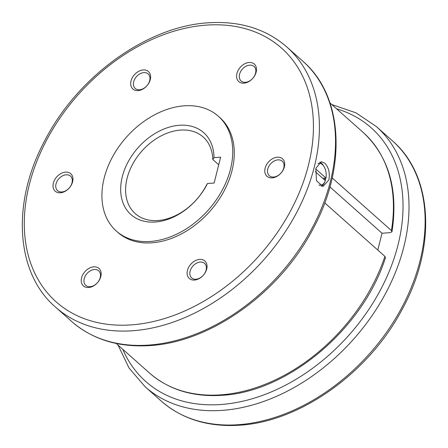 <?xml version="1.0" encoding="UTF-8"?>
<svg xmlns="http://www.w3.org/2000/svg" width="448" height="448" viewBox="0 0 448 448"><rect width="100%" height="100%" fill="white"/><g stroke="black" fill="none" stroke-linecap="round" stroke-linejoin="round"><path stroke-width="0.67" d="M116.318 231.034L117.852 232.394A76.787 54.802 -48.4 0 0 151.827 242.822A76.787 54.802 -48.4 0 0 223.63 191.806A76.787 54.802 -48.4 0 0 219.873 117.6L218.344 116.239A76.787 54.802 -48.4 0 0 184.369 105.812A76.787 54.802 -48.4 0 0 112.566 156.828A76.787 54.802 -48.4 0 0 116.318 231.034A76.787 54.802 -48.4 0 0 150.293 241.461A76.787 54.802 -48.4 0 0 222.096 190.445A76.787 54.802 -48.4 0 0 218.344 116.239M332.181 177.923L391.401 230.552L392 231.706L390.186 232.658L382.021 233.234L377.793 250.062M384.91 256.39A160.894 114.828 -48.4 0 1 220.662 394.862A160.894 114.828 -48.4 0 1 149.475 373.016C168.762 389.721 192.881 397.152 221.833 395.321C287.958 392.129 363.059 328.737 385.487 257.65L384.91 256.39L324.744 202.916M324.772 163.145C328.681 167.3 330.053 172.883 328.888 179.883L322.98 186.519L316.45 180.706L315.868 168.314L321.233 161.717L324.772 163.145M218.719 164.797L212.806 159.544A51.195 36.534 -48.4 0 0 203.213 137.038A51.195 36.534 -48.4 0 0 160.261 136.332A51.195 36.534 -48.4 0 0 127.098 178.27A51.195 36.534 -48.4 0 0 135.201 213.567A51.195 36.534 -48.4 0 0 206.321 185.377L207.508 183.495A54.774 39.094 131.6 0 1 149.218 222.006A54.774 39.094 131.6 0 1 122.27 176.809A54.774 39.094 131.6 0 1 173.303 126.123A54.774 39.094 131.6 0 1 213.998 157.657L220.629 157.192L214.138 183.03L207.508 183.495M212.806 159.544L213.998 157.657M283.774 167.894A9.722 6.938 131.6 0 1 277.474 175.862A9.722 6.938 131.6 0 1 269.321 175.728A9.722 6.938 131.6 0 1 267.781 169.025A9.722 6.938 131.6 0 1 274.081 161.062A9.722 6.938 131.6 0 1 282.234 161.19A9.722 6.938 131.6 0 1 283.774 167.894M284.368 166.863A11.698 8.35 131.6 0 1 272.143 177.873A11.698 8.35 131.6 0 1 265.115 168.218A11.698 8.35 131.6 0 1 277.34 157.203A11.698 8.35 131.6 0 1 284.368 166.863M253.434 66.018A9.722 6.938 131.6 0 1 254.027 66.466A9.722 6.938 131.6 0 1 253.092 77.946A9.722 6.938 131.6 0 1 241.702 81.452A9.722 6.938 131.6 0 1 241.108 81.004A9.722 6.938 131.6 0 1 242.043 69.518A9.722 6.938 131.6 0 1 253.434 66.018M253.596 63.526A11.698 8.35 131.6 0 1 253.568 77.392A11.698 8.35 131.6 0 1 239.473 82.102A11.698 8.35 131.6 0 1 239.495 68.236A11.698 8.35 131.6 0 1 253.596 63.526M139.558 74.038A9.722 6.938 131.6 0 1 148.148 73.926A9.722 6.938 131.6 0 1 143.819 88.346A9.722 6.938 131.6 0 1 135.234 88.458A9.722 6.938 131.6 0 1 139.558 74.038M138.09 71.663A11.698 8.35 131.6 0 1 150.287 74.519A11.698 8.35 131.6 0 1 143.22 88.883A11.698 8.35 131.6 0 1 131.018 86.027A11.698 8.35 131.6 0 1 138.09 71.663M56.022 183.943A9.722 6.938 131.6 0 1 62.322 175.974A9.722 6.938 131.6 0 1 70.482 176.109A9.722 6.938 131.6 0 1 72.016 182.812A9.722 6.938 131.6 0 1 65.722 190.775A9.722 6.938 131.6 0 1 57.562 190.646A9.722 6.938 131.6 0 1 56.022 183.943M53.357 183.137A11.698 8.35 131.6 0 1 65.582 172.122A11.698 8.35 131.6 0 1 72.61 181.776A11.698 8.35 131.6 0 1 60.39 192.791A11.698 8.35 131.6 0 1 53.357 183.137M86.363 285.818A9.722 6.938 131.6 0 1 85.77 285.37A9.722 6.938 131.6 0 1 86.705 273.89A9.722 6.938 131.6 0 1 98.095 270.385A9.722 6.938 131.6 0 1 98.689 270.833A9.722 6.938 131.6 0 1 97.754 282.318A9.722 6.938 131.6 0 1 86.363 285.818M84.134 286.468A11.698 8.35 131.6 0 1 84.157 272.602A11.698 8.35 131.6 0 1 98.252 267.893A11.698 8.35 131.6 0 1 98.23 281.764A11.698 8.35 131.6 0 1 84.134 286.468M200.239 277.799A9.722 6.938 131.6 0 1 191.649 277.911A9.722 6.938 131.6 0 1 195.978 263.491A9.722 6.938 131.6 0 1 204.568 263.379A9.722 6.938 131.6 0 1 200.239 277.799M199.634 278.331A11.698 8.35 131.6 0 1 187.438 275.475A11.698 8.35 131.6 0 1 194.51 261.111A11.698 8.35 131.6 0 1 206.707 263.967A11.698 8.35 131.6 0 1 199.634 278.331M325.248 180.538A12.432 7.034 86 0 0 325.354 180.135A12.432 7.034 86 0 0 325.746 178.052M323.68 166.04A12.432 7.034 86 0 0 319.665 162.187M324.498 179.866A10.998 6.222 86 0 0 324.604 179.469A10.998 6.222 86 0 0 324.878 178.13L322.711 178.282M324.878 178.13L325.987 178.035L315.728 168.918M315.319 171.713L325.338 180.617A10.97 6.205 86 0 1 320.74 185.209A10.97 6.205 86 0 1 319.066 184.934M325.987 178.035A10.97 6.205 86 0 0 319.2 163.324A10.97 6.205 86 0 0 318.018 163.615M319.48 185.298A10.97 6.205 86 0 0 319.614 185.293L320.74 185.209M321.294 186.312A12.432 7.034 86 0 0 324.8 181.894M382.021 233.234L329.93 186.934M391.401 230.552A160.894 114.828 -48.4 0 0 363.233 132.496L329.974 102.934M302.887 61.247C343.426 95.978 347.01 167.278 312.654 229.583C279.507 292.914 210.65 342.199 149.918 345.582C118.597 347.564 92.501 339.517 71.635 321.451A174.054 124.225 -48.4 0 0 148.646 345.083A174.054 124.225 -48.4 0 0 311.399 229.443A174.054 124.225 -48.4 0 0 302.887 61.247L286.765 46.922C265.905 28.851 239.809 20.81 208.488 22.792C147.224 26.18 77.739 76.334 44.895 140.398C11.413 202.328 15.355 272.681 55.518 307.121A174.054 124.225 -48.4 0 0 132.524 330.758A174.054 124.225 -48.4 0 0 295.277 215.118A174.054 124.225 -48.4 0 0 286.765 46.922M131.214 324.89A169.702 121.117 -48.4 0 0 308.459 165.161A169.702 121.117 -48.4 0 0 206.511 25.105A169.702 121.117 -48.4 0 0 29.266 184.834A169.702 121.117 -48.4 0 0 131.214 324.89M392.482 140.879L376.365 126.549A174.054 124.225 131.6 0 1 384.877 294.75A174.054 124.225 131.6 0 1 222.124 410.385A174.054 124.225 131.6 0 1 145.113 386.753L161.235 401.078A174.054 124.225 131.6 0 0 238.241 424.71A174.054 124.225 131.6 0 0 400.994 309.075A174.054 124.225 131.6 0 0 392.482 140.879C433.02 175.61 436.61 246.904 402.248 309.215C369.107 372.54 300.25 421.826 239.512 425.208C208.191 427.19 182.101 419.149 161.235 401.078M122.786 349.294A169.702 121.117 -48.4 0 0 220.814 404.516A169.702 121.117 -48.4 0 0 390.656 267.831A169.702 121.117 -48.4 0 0 336.549 108.774M363.233 132.496C388.786 156.542 398.373 189.616 392 231.706M376.365 126.549L355.863 112.784L331.789 104.546M318.203 163.397L319.2 163.324M118.026 345.066L129.035 368.01L145.113 386.753M71.635 321.451L55.518 307.121M149.475 373.016L116.217 343.454"/></g></svg>
